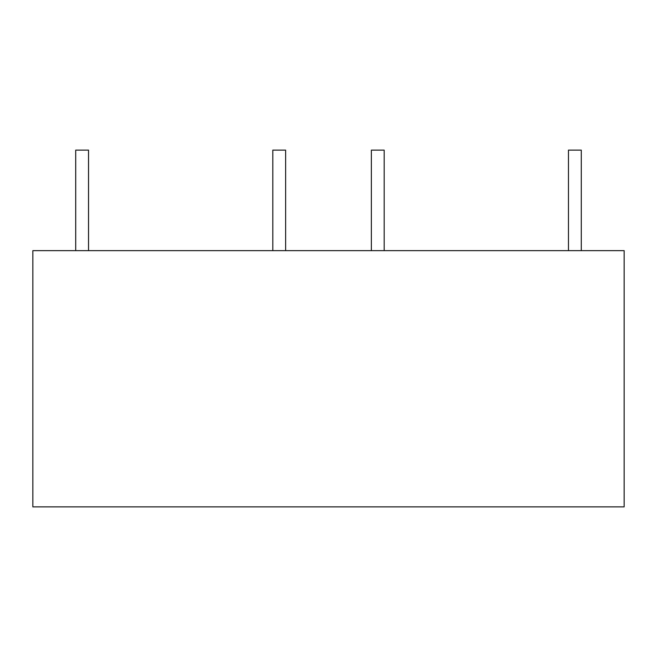 <?xml version="1.0" encoding="UTF-8"?>
<svg xmlns="http://www.w3.org/2000/svg" width="657" height="657" viewBox="0 0 657 657"><rect width="100%" height="100%" fill="white"/><g stroke="black" fill="none" stroke-linecap="round" stroke-linejoin="round"><path stroke-width="0.49" stroke-dasharray="3.29 2.46" d="M624.15 250.645L624.15 506.876L32.85 506.876L32.85 250.645L624.15 250.645M88.531 250.645L75.719 250.645L88.531 250.645L75.719 250.645L88.531 250.645L88.531 150.125L75.719 150.125L88.531 150.125L75.719 150.125L75.719 250.645M285.631 250.645L272.819 250.645L285.631 250.645M272.819 150.125L285.631 150.125M384.181 250.645L371.369 250.645L384.181 250.645M371.369 150.125L384.181 150.125M581.281 250.645L568.469 250.645L581.281 250.645L568.469 250.645L581.281 250.645L581.281 150.125L568.469 150.125L581.281 150.125L568.469 150.125L568.469 250.645"/><path stroke-width="0.99" d="M32.85 250.645L32.85 506.876L624.15 506.876L624.15 250.645L32.85 250.645M272.819 250.645L272.819 150.125L285.631 150.125L285.631 250.645M371.369 250.645L371.369 150.125L384.181 150.125L384.181 250.645M568.469 250.645L568.469 150.125L581.281 150.125L581.281 250.645M75.719 250.645L75.719 150.125L88.531 150.125L88.531 250.645"/></g></svg>
